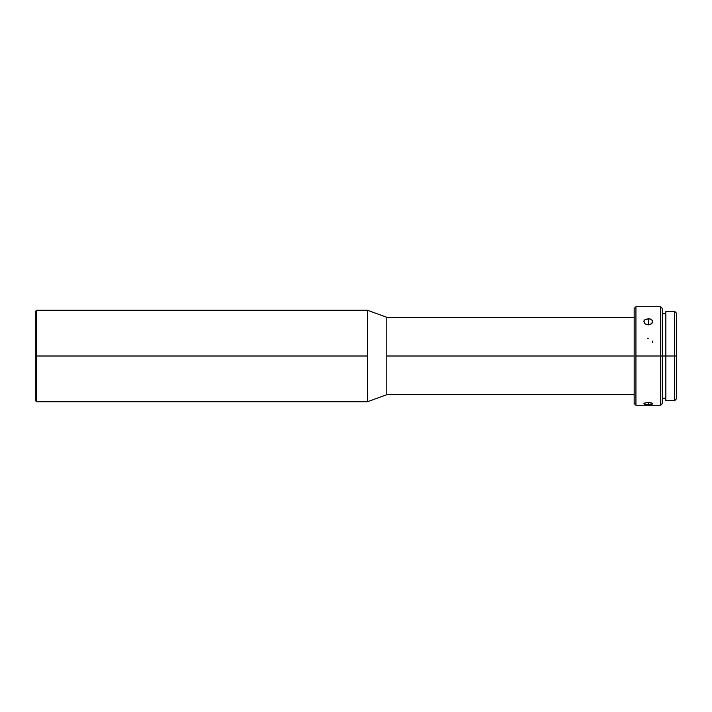 <?xml version="1.0" encoding="UTF-8"?>
<svg xmlns="http://www.w3.org/2000/svg" width="712" height="712" viewBox="0 0 712 712"><rect width="100%" height="100%" fill="white"/><g stroke="black" fill="none" stroke-linecap="round" stroke-linejoin="round"><path stroke-width="1.07" d="M367.454 356L367.454 310.254L367.454 401.746L386.794 394.706L386.794 317.294L367.454 310.254L386.794 317.294L386.794 356L634.169 356L634.169 308.492L634.169 403.508L635.932 405.262L635.932 306.738L634.169 308.492L635.932 306.738L635.932 356L660.567 356L660.567 306.738L660.567 356L662.32 356L662.32 308.492L662.32 356L674.638 356L674.638 311.313L674.638 356L676.4 356L676.4 313.066L676.4 398.934L676.4 356L674.638 356L674.638 400.687L674.638 356L665.845 356L665.845 400.687L665.845 311.313L665.845 356L662.32 356L662.32 403.508L662.32 356L660.567 356L660.567 405.262L660.567 356L635.932 356L635.932 405.262L634.169 403.508L634.169 356L386.794 356L386.794 394.706L367.454 401.746L367.454 356L36.659 356L367.454 356M367.454 310.254L36.659 310.254L36.659 356L36.659 310.254L35.6 311.313L35.6 356L36.659 356L35.6 356L35.6 311.313M649.113 324.823L646.567 324.627L644.591 323.399L643.933 320.996L645.134 319.448L649.104 318.647L652.308 320.418L652.566 322.225L651.907 323.399L649.113 324.823M648.249 338.467L647.635 338.512M648.249 318.593L648.249 324.894L645.134 323.898L643.853 321.61L645.134 319.448L649.931 318.816L652.308 320.418L652.646 321.602L651.364 323.898L648.249 324.894L648.249 318.593M644.182 404.131L643.853 403.74L644.591 403.081L648.249 402.467L648.249 404.638L644.182 404.131L644.182 403.303L645.134 402.885L648.249 402.467L652.308 403.303L652.317 404.131L651.364 404.416L648.249 404.638L648.249 402.467L651.355 402.885M652.308 403.295L652.317 404.131L651.364 404.416L645.134 404.416M652.646 342.65L652.317 341.039M35.6 400.687L35.6 356L35.6 400.687L36.659 401.746L36.659 356L36.659 401.746L367.454 401.746M386.794 317.294L634.169 317.294M635.932 306.738L660.567 306.738L662.32 308.492M662.32 313.769L665.845 313.769M665.845 311.313L674.638 311.313L676.4 313.066M665.845 400.687L674.638 400.687L676.4 398.934M662.32 398.231L665.845 398.231M635.932 405.262L660.567 405.262L662.32 403.508M386.794 394.706L634.169 394.706"/></g></svg>
